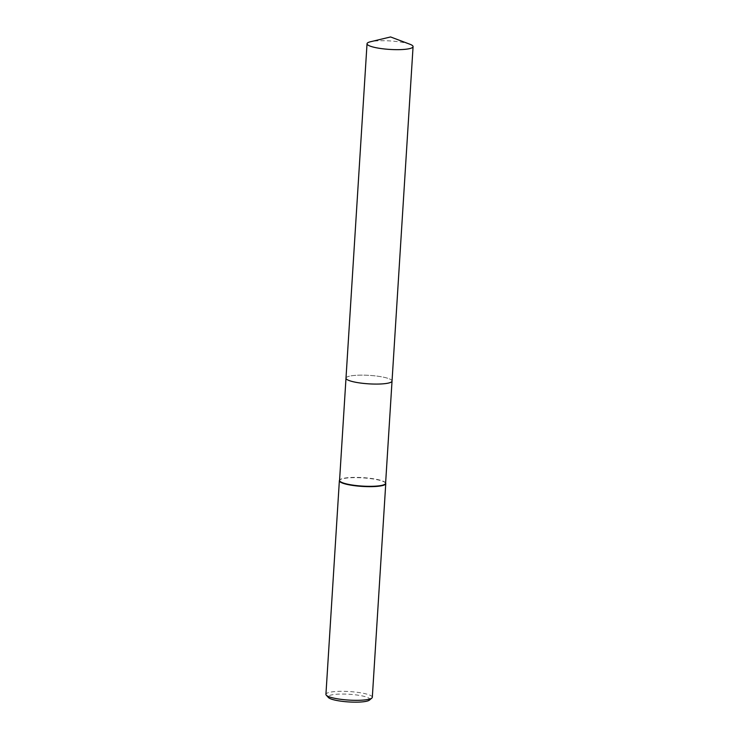 <?xml version="1.0" encoding="UTF-8"?>
<svg xmlns="http://www.w3.org/2000/svg" width="739" height="739" viewBox="0 0 739 739"><rect width="100%" height="100%" fill="white"/><g stroke="black" fill="none" stroke-linecap="round" stroke-linejoin="round"><path stroke-width="0.55" stroke-dasharray="3.69 2.77" d="M391.439 381.943A23.066 4.24 3.6 0 0 391.873 381.509A23.066 4.24 3.6 0 0 392.03 381.065A23.066 4.24 3.6 0 0 375.227 375.902A23.066 4.24 3.6 0 0 345.991 378.165A23.066 4.24 3.6 0 0 346.101 378.627A23.066 4.24 3.6 0 0 346.48 379.107M375.227 375.892A23.066 4.24 3.6 0 0 346.101 378.627A23.066 4.24 3.6 0 0 362.794 383.319A23.066 4.24 3.6 0 0 391.873 381.509A23.066 4.24 3.6 0 0 375.227 375.892M385.601 483.306A23.066 4.24 3.6 0 0 385.499 482.844A23.066 4.24 3.6 0 0 368.798 478.142A23.066 4.24 3.6 0 0 339.728 479.962A23.066 4.24 3.6 0 0 339.561 480.405M385.647 483.14A23.242 4.277 3.6 0 0 368.826 478.41A23.242 4.277 3.6 0 0 339.534 480.239M372.317 697.274A23.242 4.277 3.6 0 0 355.385 692.073A23.242 4.277 3.6 0 0 325.927 694.364M369.435 700.11A20.914 3.852 3.6 0 0 354.609 694.734A20.914 3.852 3.6 0 0 328.421 697.524M409.933 44.248A23.066 4.24 3.6 0 0 370.451 41.763M392.03 381.148L392.03 381.065A23.075 4.24 3.6 0 0 372.28 375.597A23.075 4.24 3.6 0 0 346.84 377.112A23.075 4.24 3.6 0 0 345.991 378.156"/><path stroke-width="1.11" d="M346.48 379.107A23.066 4.24 3.6 0 0 362.803 383.329A23.066 4.24 3.6 0 0 391.439 381.943M345.991 378.257L339.561 480.405A23.066 4.24 3.6 0 0 356.364 485.569A23.066 4.24 3.6 0 0 385.601 483.306L392.03 381.148M339.58 480.184L339.534 480.239A23.242 4.277 3.6 0 0 339.367 480.692A23.242 4.277 3.6 0 0 356.3 485.902A23.242 4.277 3.6 0 0 385.758 483.611A23.242 4.277 3.6 0 0 385.647 483.14L385.619 483.075M339.367 480.692L325.927 694.364A23.242 4.277 3.6 0 0 326.287 695.187A23.242 4.277 3.6 0 0 342.859 699.565A23.242 4.277 3.6 0 0 371.856 698.05A23.242 4.277 3.6 0 0 372.317 697.274L385.758 483.611M326.287 695.187L328.421 697.524A20.914 3.852 3.6 0 0 343.339 701.468A20.914 3.852 3.6 0 0 369.435 700.11L371.856 698.05M412.223 47.684A23.066 4.24 3.6 0 0 413.073 46.631A23.066 4.24 3.6 0 0 409.933 44.248L390.571 36.95L370.451 41.763A23.066 4.24 3.6 0 0 367.883 42.686A23.066 4.24 3.6 0 0 367.034 43.74A23.066 4.24 3.6 0 0 386.783 49.199A23.066 4.24 3.6 0 0 412.223 47.684M367.034 43.74L345.991 378.156A23.075 4.24 3.6 0 0 365.74 383.615A23.075 4.24 3.6 0 0 391.19 382.1A23.075 4.24 3.6 0 0 392.039 381.056L413.073 46.631"/></g></svg>
